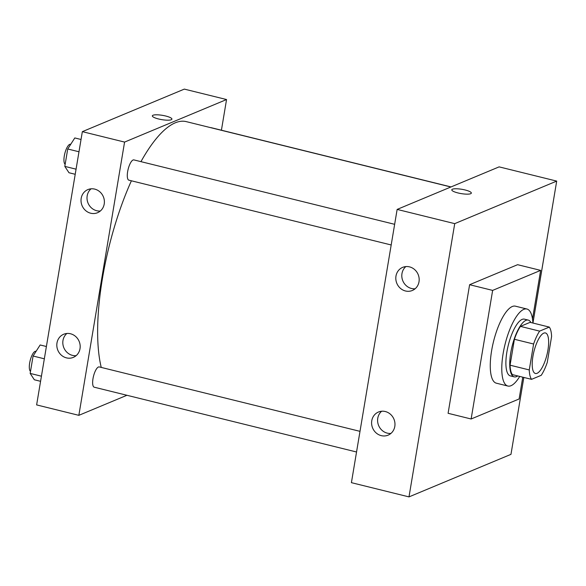 <?xml version="1.0" encoding="UTF-8"?>
<svg xmlns="http://www.w3.org/2000/svg" width="586" height="586" viewBox="0 0 586 586"><rect width="100%" height="100%" fill="white"/><g stroke="black" fill="none" stroke-linecap="round" stroke-linejoin="round"><path stroke-width="0.88" d="M537.069 373.311A20.876 6.71 -76.1 0 1 535.421 373.487A20.876 6.71 -76.1 0 1 533.912 351.607A20.876 6.71 -76.1 0 1 545.441 332.951A20.876 6.71 -76.1 0 1 547.485 352.45A20.876 6.71 -76.1 0 1 537.069 373.311M547.258 362.426L551.594 336.503A28.443 9.142 -76.1 0 0 549.302 327.091L539.625 331.127A28.443 9.142 -76.1 0 0 533.604 344.011L529.261 369.934A28.443 9.142 -76.1 0 0 531.561 379.347L541.23 375.311A28.443 9.142 -76.1 0 0 547.258 362.426M533.604 344.011L514.405 339.272L510.069 365.188L529.261 369.934M510.069 365.188A28.443 9.142 -76.1 0 0 512.362 374.608L531.561 379.347M514.405 339.272A28.443 9.142 -76.1 0 1 520.434 326.38L539.625 331.127M549.302 327.091L530.11 322.344L520.434 326.38M530.931 322.549A29.234 9.398 103.9 0 0 528.25 320.095A29.234 9.398 103.9 0 0 510.736 352.853A29.234 9.398 103.9 0 0 514.23 376.857A29.234 9.398 103.9 0 0 517.738 375.934M514.23 376.857L510.384 375.904A29.234 9.398 -76.1 0 1 506.897 351.908A29.234 9.398 -76.1 0 1 524.404 319.15L528.25 320.095M519.731 376.424A39.672 12.753 -76.1 0 1 511.007 385.705A39.672 12.753 -76.1 0 1 507.886 386.042A39.672 12.753 -76.1 0 1 505.015 344.473A39.672 12.753 -76.1 0 1 526.909 309.012A39.672 12.753 -76.1 0 1 532.916 323.04L556.7 181.096L532.945 323.047M507.886 386.042L496.364 383.193A39.672 12.753 -76.1 0 1 493.5 341.623A39.672 12.753 -76.1 0 1 515.394 306.17L526.909 309.012M522.763 377.172L519.115 398.971L471.129 418.99L492.643 290.4L540.636 270.38L532.506 318.974M471.129 418.99L448.092 413.298L469.613 284.708L517.599 264.689L540.636 270.38M454.721 223.64L556.7 181.096L454.721 223.64L397.14 209.414L351.41 482.666L408.991 496.891L454.721 223.64L408.991 496.891L510.97 454.348L408.991 496.891M523.84 377.443L510.97 454.348L523.84 377.443M469.613 284.708L492.643 290.4M556.7 181.096L499.118 166.871L397.14 209.414M409.511 266.872A12.526 11.537 67.4 0 1 419.093 278.086A12.526 11.537 67.4 0 1 412.317 290.488A12.526 11.537 67.4 0 1 400.326 288.253A12.526 11.537 67.4 0 1 395.975 276.079A12.526 11.537 67.4 0 1 402.67 267.363A12.526 11.537 67.4 0 1 409.511 266.872M381.266 435.64A12.526 11.537 67.4 0 1 371.766 420.741A12.526 11.537 67.4 0 1 378.461 412.024A12.526 11.537 67.4 0 1 393.938 419.144A12.526 11.537 67.4 0 1 388.108 435.149A12.526 11.537 67.4 0 1 381.266 435.64M405.864 266.579A12.526 11.537 -112.6 0 0 401.974 273.574A12.526 11.537 -112.6 0 0 415.122 288.766M381.654 411.24A12.526 11.537 -112.6 0 0 377.765 418.243A12.526 11.537 -112.6 0 0 390.913 433.428M471.342 193.102A9.918 2.176 9.5 0 0 465.123 189.981A9.918 2.176 -170.5 0 1 471.342 193.102A9.918 2.176 -170.5 0 1 461.204 193.607A9.918 2.176 -170.5 0 1 451.784 189.827A9.918 2.176 -170.5 0 1 465.123 189.974A9.918 2.176 9.5 0 0 451.784 189.827M101.246 367.429A139.893 44.968 -76.1 0 1 131.396 180.796M140.955 161.648A139.893 44.968 -76.1 0 1 186.253 121.624L450.876 186.993M391.192 244.97L128.891 180.173A10.438 3.355 -76.1 0 1 128.136 169.237A10.438 3.355 -76.1 0 1 133.894 159.905L394.642 224.313M356.544 451.996L94.243 387.207A10.438 3.355 -76.1 0 1 92.998 378.637A10.438 3.355 -76.1 0 1 99.254 366.931L360.002 431.347M210.674 127.66A10.438 3.355 -76.1 0 1 211.158 127.675L451.037 186.927M78.846 415.335L124.576 142.083L82.348 131.652L36.625 404.904L78.846 415.335L126.928 395.279M221.42 130.209L226.555 99.539L124.576 142.083M94.72 189.11A12.526 11.537 67.4 0 1 104.301 200.324A12.526 11.537 67.4 0 1 97.525 212.725A12.526 11.537 67.4 0 1 85.541 210.491A12.526 11.537 67.4 0 1 81.19 198.317A12.526 11.537 67.4 0 1 87.878 189.6A12.526 11.537 67.4 0 1 94.72 189.11M66.474 357.878A12.526 11.537 67.4 0 1 56.981 342.978A12.526 11.537 67.4 0 1 63.669 334.262A12.526 11.537 67.4 0 1 79.147 341.382A12.526 11.537 67.4 0 1 73.316 357.387A12.526 11.537 67.4 0 1 66.474 357.878M226.555 99.539L184.326 89.109L82.348 131.652M91.072 188.817A12.526 11.537 -112.6 0 0 87.182 195.812A12.526 11.537 -112.6 0 0 100.331 211.004M66.87 333.478A12.526 11.537 -112.6 0 0 62.98 340.481A12.526 11.537 -112.6 0 0 76.121 355.665M171.244 119.749A9.918 2.176 -170.5 0 1 160.139 119.332A9.918 2.176 -170.5 0 1 152.345 115.86A9.918 2.176 -170.5 0 1 162.49 115.347A9.918 2.176 -170.5 0 1 171.91 119.134A9.918 2.176 -170.5 0 1 171.244 119.749M171.91 119.134A9.918 2.176 9.5 0 0 162.49 115.354A9.918 2.176 9.5 0 0 152.345 115.86M46.397 346.509L40.156 344.971L33.08 356.017L30.164 373.414L34.332 379.772L40.573 381.31M33.08 356.017L44.338 358.8M30.164 373.414L41.423 376.197M30.509 371.37A10.438 3.355 -76.1 0 1 30.318 359.972A10.438 3.355 -76.1 0 1 35.907 351.285L36.083 351.329M81.036 139.483L74.803 137.944L67.72 148.991L64.812 166.387L68.98 172.745L75.213 174.284M67.72 148.991L78.985 151.767M64.812 166.387L76.07 169.171M65.156 164.344A10.438 3.355 -76.1 0 1 64.958 152.946A10.438 3.355 -76.1 0 1 70.554 144.259L70.723 144.303"/></g></svg>

